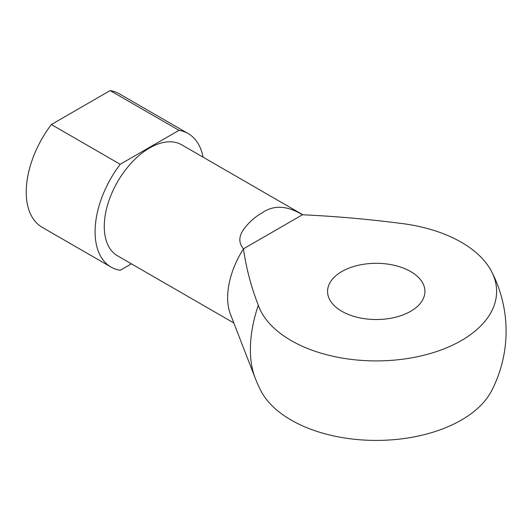 <?xml version="1.0" encoding="UTF-8"?>
<svg xmlns="http://www.w3.org/2000/svg" width="531" height="531" viewBox="0 0 531 531"><rect width="100%" height="100%" fill="white"/><g stroke="black" fill="none" stroke-linecap="round" stroke-linejoin="round"><path stroke-width="0.8" d="M131.396 263.834L120.198 270.292A77.088 44.511 -60 0 1 111.059 267.08A77.088 44.511 -60 0 1 120.198 164.285L179 130.334A77.088 44.511 -60 0 1 188.147 133.553A77.088 44.511 -60 0 1 203.061 157.156M233.832 322.974L117.55 255.836A64.105 37.011 -60 0 1 104.268 226.485A64.105 37.011 -60 0 1 132.252 161.975A64.105 37.011 -60 0 1 181.655 144.797L302.856 214.77M179 130.334L110.143 90.582A77.088 44.511 -60 0 1 119.289 93.801L188.147 133.553M120.198 164.285L51.348 124.533A77.088 44.511 -60 0 0 42.201 227.328L111.059 267.08M110.143 90.582L51.348 124.533M258.298 305.252A111.537 64.397 -60 0 0 250.386 349.577A111.537 64.397 -60 0 0 255.185 378.079L230.394 314.093A64.105 37.011 -60 0 1 227.64 297.712A64.105 37.011 -60 0 1 243.477 248.813C246.132 267.777 251.077 286.594 258.298 305.252A120.364 69.488 0 0 0 405.478 358.83A120.364 69.488 0 0 0 491.587 271.54A120.364 69.488 0 0 0 400.221 223.319C367.943 219.15 335.353 216.296 302.458 214.763C286.992 205.444 273.531 204.82 262.075 212.898C255.657 216.422 249.895 221.42 244.778 227.899C238.665 235.645 238.233 242.621 243.477 248.813L302.458 214.763M255.185 378.079A129.836 129.836 0 0 0 260.927 390.823A120.364 69.488 0 0 0 376.26 440.418A120.364 69.488 0 0 0 491.587 390.803M341.825 311.292A48.686 28.11 0 0 0 394.885 317.385A48.686 28.11 0 0 0 424.939 291.419A48.686 28.11 0 0 0 376.253 263.31A48.686 28.11 0 0 0 327.561 291.419A48.686 28.11 0 0 0 341.825 311.292M491.587 390.796A129.836 129.836 0 0 0 491.587 271.54"/></g></svg>
